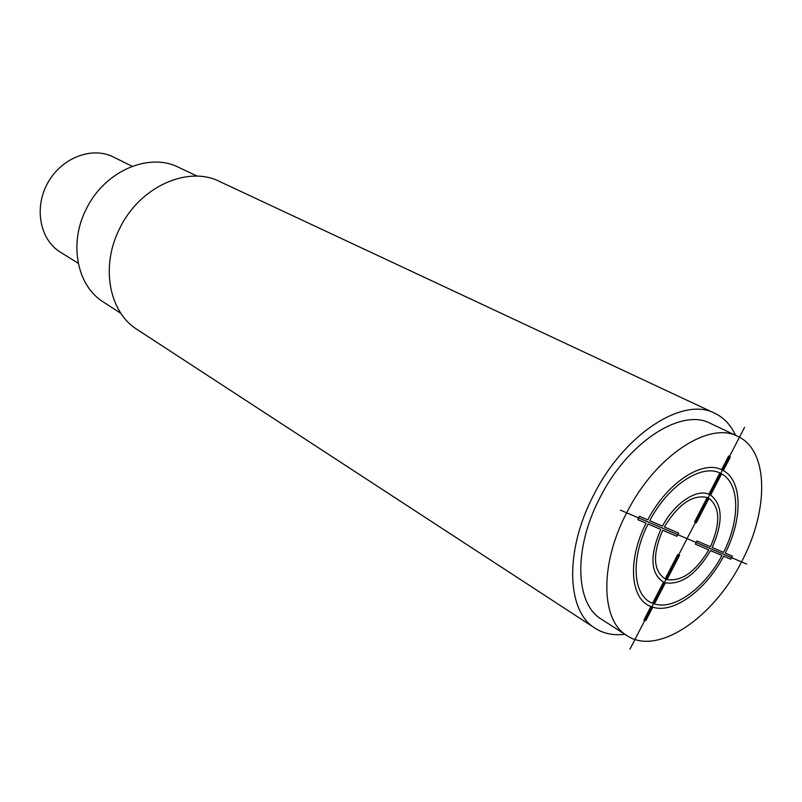 <?xml version="1.0" encoding="UTF-8"?>
<svg xmlns="http://www.w3.org/2000/svg" width="802" height="802" viewBox="0 0 802 802"><rect width="100%" height="100%" fill="white"/><g stroke="black" fill="none" stroke-linecap="round" stroke-linejoin="round"><path stroke-width="1.2" d="M626.673 512.819C655.033 456.087 709.138 420.729 737.8 436.398C768.968 450.413 769.028 510.323 741.529 561.901C713.389 617.991 657.369 656.287 626.923 635.615C600.898 620.497 599.435 564.538 626.673 512.819M626.923 635.615L601.41 619.204C575.204 603.926 573.199 548.598 599.916 497.791C627.715 442.042 681.489 407.627 710.402 423.366L737.8 436.398M714.752 413.251L219.628 181.503C187.788 165.262 139.488 186.806 119.658 228.55C100.24 266.424 109.162 312.339 137.222 329.562L595.104 628.227C566.593 611.395 564.347 550.844 593.64 495.085C624.146 433.892 683.083 396.228 714.752 413.251C723.885 417.652 730.822 425.01 735.554 435.326M595.104 628.227C603.655 633.67 613.56 635.685 624.828 634.272M120.922 313.382L103.468 302.093C77.162 286.043 68.471 243.848 86.125 209.362C104.12 171.337 148.731 152.019 178.495 167.287L197.292 176.179M78.235 263.287L60.34 252.139C39.95 239.758 33.734 207.798 47.799 182.826C61.604 157.713 92.05 146.154 113.313 156.961L132.21 166.295M620.427 510.142L746.552 564.047M744.577 427.316L629.921 649.219M710.432 546.723L696.998 540.959L695.354 544.137L708.798 549.861C695.615 571.766 681.69 581.671 667.023 579.585L679.585 555.225L677.76 554.483L665.179 578.884C653.189 570.823 652.357 554.613 662.693 530.232L676.938 536.297L678.612 533.069L664.377 526.964C678.382 504.117 692.657 494.293 707.184 497.501L694.542 521.972L696.347 522.774L708.968 498.343C720.146 507.325 720.627 523.455 710.432 546.723M654.472 603.916L665.349 582.833C681.249 585.099 696.326 574.362 710.572 550.613L721.93 555.445C705.078 587.716 674.241 610.512 654.472 603.916M723.655 556.177L730.792 559.215L732.376 556.137L725.259 553.089C742.782 519.094 742.562 480.779 723.304 470.604L730.341 456.99L728.587 456.077L721.539 469.711C702.141 459.807 666.893 482.964 647.795 519.846L639.495 516.288L637.77 519.636L646.081 523.175C627.164 560.147 630.232 599.305 650.933 606.502L643.956 620.016L645.841 620.648L652.798 607.154C673.6 614.071 705.991 590.061 723.655 556.177M723.534 552.347L712.196 547.475C723.284 522.282 722.772 504.819 710.652 495.075L721.62 473.862C739.945 483.516 740.206 519.947 723.534 552.347M719.855 472.979L708.878 494.232C696.296 488.639 674.512 503.295 662.452 526.132L649.77 520.698C667.916 485.711 701.349 463.676 719.855 472.979M648.056 524.007L660.758 529.41C649.51 555.906 650.422 573.48 663.495 582.132L652.607 603.254C632.978 596.307 630.131 559.104 648.056 524.007"/></g></svg>
